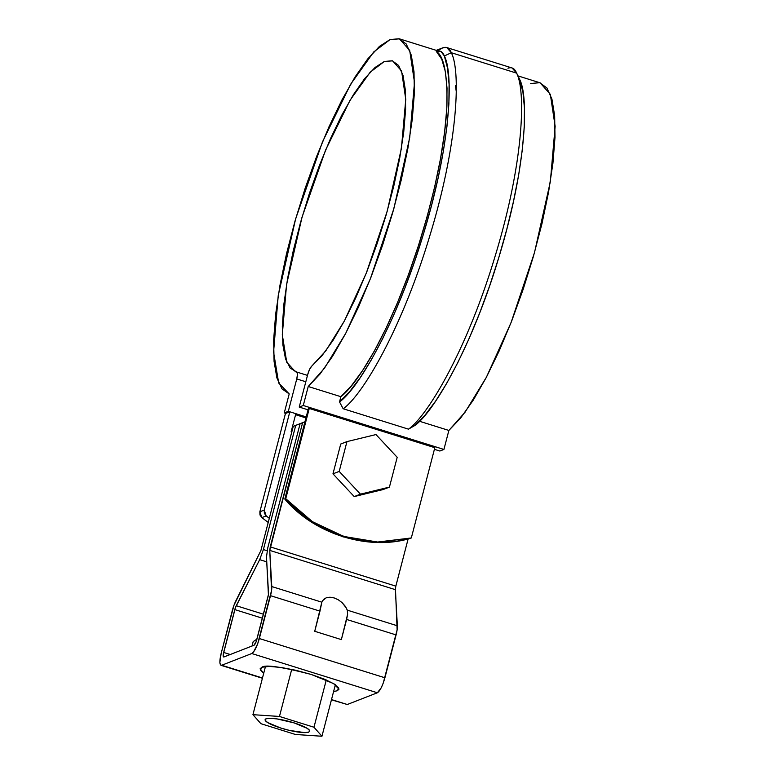 <?xml version="1.0" encoding="UTF-8"?>
<svg xmlns="http://www.w3.org/2000/svg" width="775" height="775" viewBox="0 0 775 775"><rect width="100%" height="100%" fill="white"/><g stroke="black" fill="none" stroke-linecap="round" stroke-linejoin="round"><path stroke-width="1.16" d="M411.322 537.957L377.628 542.035L343.809 536.455L312.403 521.653L285.743 498.712L309.254 408.454L285.743 498.712L284.812 499.071L308.324 408.822L309.254 408.454L308.324 408.822L284.812 499.071L285.743 498.712C314.941 533.684 369.675 550.792 411.322 537.957L376.689 542.393L342.879 536.823L311.472 522.011L284.812 499.071C314.001 534.043 368.745 551.151 410.382 538.315L411.322 537.957L434.833 447.698L411.322 537.957M455.429 85.492L456.291 91.799L455.429 85.492M434.833 447.698L309.254 408.454L434.833 447.698M305.951 417.938L295.585 414.693L305.951 417.938M296.912 372.087L295.44 371.738L286.731 362.225L282.303 334.79L286.556 284.657L302.008 217.262L325.558 150.118L350.087 100.169L370.159 72.211L384.352 61.467L392.596 60.857L401.586 71.029L405.761 99.336L401.411 148.383L387.19 211.294L366.313 273.062L344.449 320.85L325.762 350.901L311.627 366.265L321.925 355.773L332.998 340.457L344.449 320.84L355.89 297.6L366.914 271.541L377.144 243.573L386.231 214.656L393.855 185.797L399.745 157.993L403.717 132.205L405.616 109.343L405.373 90.171L403.019 75.378L398.612 65.458L392.315 60.77L384.352 61.467L374.984 67.532L364.541 78.74L353.4 94.724L341.92 114.913L330.518 138.609L319.591 165.007L309.496 193.169L300.613 222.144L293.221 250.906L287.593 278.477L283.921 303.887L282.323 326.275L282.875 344.846L285.539 358.961L290.228 368.135L296.777 372.048C297.736 372.562 297.726 374.848 296.757 378.927L288.31 411.331L306.212 416.921L288.31 411.331L284.26 412.91L285.772 413.375L284.26 412.91L289.211 393.913L278.68 383.024L273.575 352.141L278.235 295.488L295.643 218.841L322.468 141.912L350.591 84.33L373.705 51.983L390.058 39.564L399.474 38.857L409.694 50.394L414.499 82.373L409.713 137.65L393.865 208.591L370.44 278.613L345.747 333.298L324.473 368.202L308.227 386.493L340.874 396.693L351.443 385.727L362.7 370.353L374.354 351.007L386.057 328.203L397.517 302.589L408.386 274.873L418.384 245.811L427.228 216.225L434.668 186.92L440.51 158.701L444.579 132.37L446.778 108.636L447.03 88.166L445.334 71.523L441.74 59.171L436.344 51.441A75.998 18.639 107.4 0 1 444.356 55.984L451.302 52.719L516.596 73.131L519.705 79.534A75.998 18.639 -72.6 0 0 519.25 78.488M530.701 83.516L539.739 82.702L546.898 87.962L551.926 99.113L554.658 115.766L554.997 137.369L552.933 163.167L548.535 192.278L541.958 223.713L533.413 256.409L523.202 289.22L511.674 321.053L499.226 350.804L486.283 377.464L473.283 400.103L460.67 417.977L448.87 430.445L419.44 421.251L448.87 430.445L443.92 449.452L439.871 451.031L434.407 449.326L439.871 451.031L443.92 449.452L303.277 405.499L299.228 407.078L308.053 409.83L299.228 407.078L307.665 374.674C308.838 370.518 310.155 367.718 311.627 366.265L309.535 369.433L307.665 374.674L299.228 407.078L303.277 405.499L443.92 449.452L448.87 430.445L465.116 412.155L486.39 377.251L511.083 322.565L534.508 252.543L550.357 181.602L555.142 126.335L550.337 94.347L540.117 82.818L518 75.902M436.277 50.365L442.661 47.876L446.778 47.566L451.302 52.719A81.423 19.976 -72.6 0 0 442.661 47.876L436.364 51.421L436.209 50.385L442.661 47.876L436.344 51.441L441.052 51.576L444.356 55.984L447.572 68.336L449.093 84.465L448.89 103.995L446.952 126.451L443.329 151.299L438.117 177.94L431.442 205.753L423.45 234.05L414.334 262.173L404.327 289.443L393.661 315.212L382.579 338.859L371.361 359.813L360.268 377.58L349.564 391.733L339.518 401.944L340.874 396.693C356.655 385.107 392.731 330.634 422.491 232.616C437.1 182.997 445.238 140.779 446.913 105.952C447.543 74.361 444.027 56.188 436.344 51.441L436.209 50.385M446.778 47.566L512.081 67.977L516.596 73.131C525.993 90.811 523.871 162.421 494.963 256.699C466.579 351.075 427.141 416.291 408.473 429.156L414.858 425.485C433.215 412.649 471.743 348.227 499.071 256.68C526.903 165.249 528.734 96.652 519.705 79.534L516.596 73.131C525.925 90.743 523.977 161.704 495.177 255.983C466.899 350.387 427.248 416.252 408.473 429.156L343.17 408.745C361.954 395.841 401.595 329.976 429.873 235.581C458.674 141.292 460.621 70.331 451.302 52.719L444.356 55.984C453.385 73.102 451.554 141.709 423.722 233.139C396.403 324.677 357.866 389.098 339.518 401.944L343.17 408.745L408.473 429.156L414.858 425.485L424.913 415.284L435.608 401.13L446.7 383.363L457.918 362.4L469.001 338.762L479.677 312.993L489.684 285.723L498.79 257.6L506.782 229.293L513.467 201.49L518.678 174.84L522.292 149.992L524.229 127.536L524.442 108.016L522.922 91.886L519.202 78.401M507.954 68.278A81.423 19.976 107.4 0 1 516.111 72.007A81.423 19.976 107.4 0 1 516.596 73.131L451.302 52.719C460.699 70.399 458.567 142.009 429.66 236.297C401.276 330.663 361.847 395.88 343.17 408.745L339.518 401.944L340.874 396.693L308.227 386.493L303.277 405.499L308.227 386.493L320.027 374.015L332.64 356.151L345.64 333.502L358.583 306.852L371.031 277.101L382.559 245.268L392.77 212.447L401.305 179.761L407.892 148.325L412.29 119.205L414.354 93.407L414.015 71.813L411.283 55.161L406.255 44.01L399.096 38.75L390.058 39.564L379.44 46.413L367.612 59.074L354.979 77.103L341.969 99.898L329.036 126.674L316.607 156.502L305.118 188.383L294.965 221.214L286.479 253.88L279.969 285.268L275.638 314.282L273.653 339.954L274.069 361.402L276.878 377.89L281.984 388.847L289.211 393.913L284.26 412.91L288.31 411.331L296.757 378.927L305.825 381.765L296.757 378.927L297.503 374.122L296.777 372.048L307.481 375.391L296.777 372.048M345.989 704.087L347.278 704.504L377.367 692.773L381.261 687.725L383.267 683.037L397.12 629.833L395.434 588.089M395.676 586.791L408.134 538.906L395.831 586.142L270.252 546.888L302.589 422.753L300.099 423.722L267.762 547.867L266.484 556.993L268.412 594.687L256.215 641.526L253.938 645.275L223.859 656.997L223.248 654.381L235.445 607.542L259.673 559.647L263.393 549.562L295.73 425.427L293.241 426.395L260.904 550.541L233.982 605.227L221.146 653.422L219.858 662.451L220.42 664.843L221.708 665.26L251.788 653.528L253.609 651.901L257.697 643.783L271.541 590.589L269.758 550.405L270.252 546.888L395.831 586.142L395.337 589.649L269.758 550.405L271.783 586.549A14.115 3.458 107.4 0 1 270.504 595.675L319.978 611.136L321.858 602.194L271.783 586.549L321.858 602.194L323.533 599.453L326.343 597.728L329.985 597.196L334.112 597.913L338.297 599.792L342.133 602.669L345.233 606.234L347.287 610.148L397.362 625.793L395.337 589.649L269.758 550.405L302.589 422.753L300.099 423.722L304.1 422.075M301.746 423.014L295.73 425.427L263.393 549.562L259.673 559.647L266.755 561.865L259.673 559.647L236.239 605.711A5.425 1.327 107.4 0 0 234.806 609.596L262.396 618.217L234.806 609.596L223.636 652.443L230.243 654.507L223.636 652.443C222.929 655.524 222.997 657.035 223.859 656.997L253.938 645.275A5.425 1.327 107.4 0 0 256.845 639.501L268.014 596.643A5.425 1.327 107.4 0 0 268.499 593.137L266.484 556.993L267.762 547.867L300.099 423.722L304.953 421.745M331.438 699.825L347.278 704.504L331.497 699.573L347.278 704.504L377.367 692.773L251.788 653.528L221.708 665.26L262.483 677.999L221.708 665.26C219.48 665.357 219.296 661.414 221.146 653.422L232.306 610.564A14.115 3.458 107.4 0 1 236.036 600.48L260.904 550.541L293.241 426.395L297.232 424.748M338.966 689.159L333.56 683.579L311.23 674.463C281.703 666.82 265.253 664.417 261.863 667.246L260.138 668.757L263.703 673.31L260.255 669.881L261.863 667.246L269.206 666.393L281.16 667.469L295.924 670.298L311.23 674.463L324.754 679.307L334.442 684.122L338.811 688.152L337.212 690.787L333.599 691.523M338.937 689.275L337.212 690.787L333.599 691.513M220.991 665.308L221.708 665.26M236.239 605.711L263.432 614.217L236.239 605.711M263.393 549.562L267.104 550.725L263.393 549.562M299.537 423.847L301.737 423.024M396.083 634.919L346.599 619.458L341.358 639.607L314.728 631.286L319.978 611.136L270.504 595.675L259.344 638.532L384.913 677.776L396.083 634.919A14.115 3.458 -72.6 0 0 397.362 625.793L347.287 610.148L347.607 614.333L346.599 619.458L396.083 634.919M377.367 692.773L251.788 653.528C254.462 651.727 256.971 646.728 259.344 638.532L384.913 677.776C382.55 685.972 380.031 690.971 377.367 692.773M322.574 600.664L326.343 597.728L329.985 597.196L334.112 597.913L338.297 599.792L342.133 602.669L346.347 608.065L347.287 610.148L347.607 614.333L341.358 639.607L314.728 631.286L321.702 602.727M291.72 669.368L279.455 716.458L313.972 727.241L321.945 736.25L295.42 734.477L260.904 723.685L252.931 714.676L279.455 716.458L252.931 714.676L260.904 723.685L295.42 734.477L321.945 736.25L313.972 727.241L279.455 716.458L291.72 669.368M326.285 679.966L313.972 727.241L326.285 679.966M265.467 666.519L252.931 714.676L265.467 666.519M335.372 684.722L321.945 736.25L335.372 684.722M308.789 732.133A23.076 4.301 14.6 0 1 284.667 729.178A23.076 4.301 14.6 0 1 265.118 720.101A23.076 4.301 14.6 0 1 294.064 722.881L307.22 728.355L309.7 730.641L308.789 732.133L304.623 732.617L289.482 730.408L280.812 728.045L267.656 722.571L265.176 720.285L266.087 718.793L270.252 718.309L277.024 718.919L294.064 722.881A23.076 4.301 14.6 0 1 309.758 730.825M253.173 641.642L256.942 639.133L253.183 641.593L252.04 646.021M383.199 489.529L354.204 496.581L332.969 473.835L340.729 444.036L332.969 473.835L339.198 471.403L346.958 441.605L339.198 471.403L332.969 473.835L354.204 496.581L360.433 494.15L339.198 471.403L360.433 494.15L354.204 496.581L383.199 489.529L389.428 487.107L360.433 494.15L389.428 487.107L383.199 489.529M340.729 444.036L346.958 441.605L375.962 434.562L397.197 457.308L389.428 487.107L397.197 457.308L375.962 434.562L346.958 441.605L340.729 444.036M285.452 413.501L259.858 511.781L285.452 413.501L289.821 411.796L264.217 510.076L264.343 513.283L266.183 515.908L269.293 518.31L266.183 515.908L261.824 517.603L259.974 514.978L259.858 511.781L264.217 510.076L259.858 511.781L261.824 517.603L268.218 522.447L261.824 517.603L266.183 515.908L264.217 510.076L289.821 411.796L285.452 413.501M295.847 413.685L289.821 411.796L295.847 413.685L291.138 431.743L295.847 413.685M291.787 431.946L291.138 431.743L291.787 431.946M516.111 72.017L519.25 78.498M289.201 393.933L288.6 393.739M399.474 38.857L436.48 50.423M262.415 678.261L221.049 665.328"/></g></svg>
